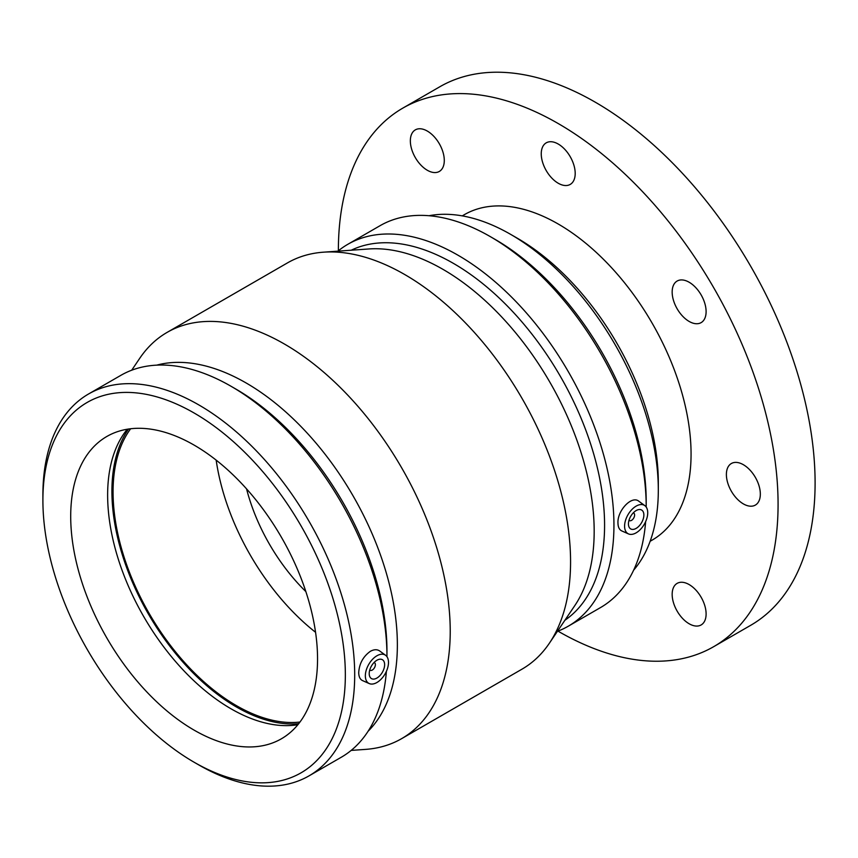 <?xml version="1.0" encoding="UTF-8"?>
<svg xmlns="http://www.w3.org/2000/svg" width="858" height="858" viewBox="0 0 858 858"><rect width="100%" height="100%" fill="white"/><g stroke="black" fill="none" stroke-linecap="round" stroke-linejoin="round"><path stroke-width="1.29" d="M701.136 597.232A24.003 13.857 60 0 1 701.136 624.946A24.003 13.857 60 0 1 677.134 611.089A24.003 13.857 60 0 1 677.134 583.376A24.003 13.857 60 0 1 701.136 597.232M415.315 157.593A24.003 13.857 60 0 1 415.315 129.88A24.003 13.857 60 0 1 439.317 143.736A24.003 13.857 60 0 1 439.317 171.45A24.003 13.857 60 0 1 415.315 157.593M541.248 153.839A24.003 13.857 60 0 1 546.224 142.846A24.003 13.857 60 0 1 570.227 156.703A24.003 13.857 60 0 1 570.227 184.416A24.003 13.857 60 0 1 551.726 177.992A24.003 13.857 60 0 1 541.248 153.839M677.134 281.049L677.134 281.049A24.003 13.857 60 0 1 701.136 294.905A24.003 13.857 60 0 1 701.136 322.619A24.003 13.857 60 0 1 677.134 308.762A24.003 13.857 60 0 1 677.134 281.049L677.134 281.049M743.36 464.704A24.003 13.857 60 0 1 759.04 485.853A24.003 13.857 60 0 1 755.362 505.083A24.003 13.857 60 0 1 731.359 491.226A24.003 13.857 60 0 1 731.359 463.513A24.003 13.857 60 0 1 743.36 464.704M658.311 490.068L658.311 482.411A199.367 115.101 -120 0 0 517.342 238.234L510.703 234.406A208.751 120.517 60 0 1 658.311 490.068A208.751 120.517 60 0 1 633.644 570.162M429.011 215.723A208.751 120.517 60 0 1 510.703 234.406M246.557 488.878A136.368 78.732 -120 0 0 305.856 591.591M557.968 631.123A310.918 179.504 -120 0 0 713.684 646.675L750.707 625.3A310.918 179.504 -120 0 0 815.1 482.968A310.918 179.504 -120 0 0 679.386 170.077A310.918 179.504 -120 0 0 439.8 86.776L402.767 108.151A310.918 179.504 -120 0 0 338.374 250.783M713.684 646.675A310.918 179.504 -120 0 0 778.077 504.343A310.918 179.504 -120 0 0 642.352 191.452A310.918 179.504 -120 0 0 402.767 108.151M650.139 541.28L652.155 540.111A187.87 108.473 -120 0 0 691.065 454.107A187.87 108.473 -120 0 0 609.062 265.047A187.87 108.473 -120 0 0 464.285 214.704L462.269 215.873M374.056 662.526A4.365 2.52 -60 0 1 374.474 662.687A4.365 2.52 -60 0 1 375.375 664.682A4.365 2.52 -60 0 1 373.477 669.079A4.365 2.52 -60 0 1 370.109 670.248A4.365 2.52 -60 0 1 369.755 669.959M384.631 664.682A10.907 6.296 -60 0 1 379.869 675.664A10.907 6.296 -60 0 1 371.471 678.592A10.907 6.296 -60 0 1 371.471 665.99A10.907 6.296 -60 0 1 382.378 659.695A10.907 6.296 -60 0 1 384.631 664.682M633.29 512.859A4.365 2.52 -60 0 1 633.708 513.02A4.365 2.52 -60 0 1 633.708 518.06A4.365 2.52 -60 0 1 629.343 520.581A4.365 2.52 -60 0 1 629 520.291M628.442 523.927A10.907 6.296 -60 0 1 633.204 512.945A10.907 6.296 -60 0 1 641.612 510.027A10.907 6.296 -60 0 1 641.612 522.619A10.907 6.296 -60 0 1 630.705 528.914A10.907 6.296 -60 0 1 628.442 523.927M647.726 512.794A16.366 9.449 -60 0 1 636.153 532.829A16.366 9.449 -60 0 1 628.496 533.912A16.366 9.449 -60 0 1 627.981 514.746A16.366 9.449 -60 0 1 644.83 505.619A16.366 9.449 -60 0 1 647.726 512.794M376.919 655.78A16.366 9.449 120 0 0 365.347 675.814A16.366 9.449 120 0 0 369.262 683.579A16.366 9.449 120 0 0 385.103 673.862A16.366 9.449 120 0 0 385.596 655.287A16.366 9.449 120 0 0 376.919 655.78M369.262 683.579L362.537 680.598C360.06 679.407 358.783 676.737 358.719 672.608C359.277 663.599 363.159 656.509 370.356 651.319C374.013 649.334 377.134 649.227 379.708 650.986L385.596 655.287M628.496 533.912L621.771 530.93C619.294 529.729 618.028 527.069 617.964 522.94C617.224 510.789 631.713 495.002 638.942 501.319L644.83 505.619M646.192 507.024A220.474 127.295 -120 0 0 646.192 506.638L646.192 501.244A213.857 123.477 -120 0 0 494.969 239.318L490.293 236.615A220.474 127.295 -120 0 0 380.051 225.697L347.801 244.316A220.474 127.295 -120 0 0 337.913 251.158M646.192 506.638A220.474 127.295 -120 0 0 490.293 236.615M557.41 631.338A220.474 127.295 -120 0 0 568.275 626.19L600.525 607.571A220.474 127.295 -120 0 0 645.624 521.696M568.275 626.19A220.474 127.295 -120 0 0 613.942 525.268A220.474 127.295 -120 0 0 517.696 303.389A220.474 127.295 -120 0 0 347.801 244.316M564.886 620.27A213.857 123.477 -120 0 0 604.579 525.268A213.857 123.477 -120 0 0 514.285 313.32A213.857 123.477 -120 0 0 351.233 250.214M351.179 750.407L365.562 749.388A234.545 135.414 -120 0 0 401.651 738.641L521.986 669.165A234.545 135.414 -120 0 0 549.335 643.285L574.828 605.566A213.857 123.477 -120 0 0 594.176 531.274A213.857 123.477 -120 0 0 368.94 248.959L323.53 252.177A234.545 135.414 -120 0 0 287.441 262.913L167.106 332.389A234.545 135.414 -120 0 0 139.757 358.279L131.682 370.227M549.335 643.285A234.545 135.414 -120 0 0 570.57 561.797A234.545 135.414 -120 0 0 323.53 252.177M401.651 738.641A234.545 135.414 -120 0 0 450.225 631.274A234.545 135.414 -120 0 0 347.844 395.227A234.545 135.414 -120 0 0 167.106 332.389M368.093 731.252A213.857 123.477 -120 0 0 397.361 644.905A213.857 123.477 -120 0 0 314.5 441.312A213.857 123.477 -120 0 0 156.724 365.143M386.958 656.692A220.474 127.295 -120 0 0 386.958 656.306L386.958 650.911A213.857 123.477 -120 0 0 235.736 388.985L231.059 386.282A220.474 127.295 -120 0 0 120.817 375.364L88.567 393.983A220.474 127.295 -120 0 0 42.9 494.916L42.9 500.321A213.857 123.477 -120 0 0 194.123 762.236A213.857 123.477 -120 0 0 345.345 674.935A213.857 123.477 -120 0 0 194.123 413.009A213.857 123.477 -120 0 0 42.9 500.321M386.958 656.306A220.474 127.295 -120 0 0 231.059 386.282M194.123 762.236L198.799 764.939A220.474 127.295 -120 0 0 309.041 775.857L341.291 757.239A220.474 127.295 -120 0 0 386.39 671.364M309.041 775.857A220.474 127.295 -120 0 0 354.697 674.935A220.474 127.295 -120 0 0 258.462 453.056A220.474 127.295 -120 0 0 88.567 393.983M317.546 658.88A174.549 100.772 -120 0 0 241.355 483.226A174.549 100.772 -120 0 0 106.853 436.465A174.549 100.772 -120 0 0 106.853 638.009A174.549 100.772 -120 0 0 281.392 738.792A174.549 100.772 -120 0 0 317.546 658.88M127.295 429.225A174.549 100.772 -120 0 0 143.779 616.688A174.549 100.772 -120 0 0 297.887 724.699M128.55 429.021A176.18 101.716 -120 0 0 148.402 614.017A176.18 101.716 -120 0 0 298.681 723.712M130.641 428.753A174.549 100.772 -120 0 0 149.217 613.545A174.549 100.772 -120 0 0 299.968 722.039M216.162 460.124A174.549 100.772 -120 0 0 315.562 632.292"/></g></svg>
